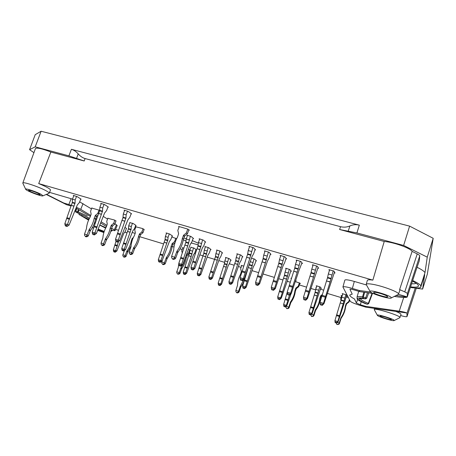 <?xml version="1.0" encoding="UTF-8"?>
<svg xmlns="http://www.w3.org/2000/svg" width="456" height="456" viewBox="0 0 456 456"><rect width="100%" height="100%" fill="white"/><g stroke="black" fill="none" stroke-linecap="round" stroke-linejoin="round"><path stroke-width="0.68" d="M96.119 219.456L95.509 219.091M90.402 216.412L76.146 208.181M370.568 292.045L359.339 290.5L359.79 291.635L353.793 289.856C351.502 289.207 350.219 289.007 349.934 289.258L352.22 294.166L349.786 294.981C349.575 295.847 351.143 297.181 354.483 298.988L356.404 303.075L360.331 304.739L361.243 301.741M312.896 265.671L312.371 264.845L313.323 264.964L317.422 266.344L318.613 268.27L317.849 268.196M280.645 256.158L280.109 255.48L280.987 255.588L285 256.939L286.596 258.928L285.883 258.9M249.426 246.998L248.89 246.417L249.7 246.519L253.639 247.842L255.616 249.922L254.938 249.899M124.568 210.586L124.049 210.182L124.625 210.256L128.256 211.481L131.63 213.864L131.089 213.87M91.776 208.096L99.739 210.307M286.106 268.892L285.616 268.299L286.414 268.419L290.027 269.633L291.401 271.274L290.757 271.229M237.28 254.317L236.784 253.844L237.485 253.946L240.99 255.126L242.905 256.899L242.313 256.865M205.354 246.992L204.875 246.588L205.502 246.685L208.859 247.813L211.054 249.597L210.507 249.569M171.758 237.017L176.654 238.687M129.852 222.67L133.163 223.503L136.139 225.515L135.654 225.503M125.292 227.527L126.397 228.507M225.885 257.885L225.429 257.48L226.056 257.583L229.282 258.672L231.163 260.262L230.628 260.222M316.669 286.442L316.219 285.809L317.011 285.94L320.374 287.08L321.32 288.414L320.705 288.346M316.179 287.913L316.054 288.295L315.746 287.873L316.202 287.918M320.437 289.184L323.538 290.119M291.241 278.622L290.882 278.2L291.355 278.251M295.841 280.491L296.161 280.873L295.727 280.833M295.442 281.654L299.985 283.147L300.35 283.586L299.752 283.501M241.623 265.802L241.173 265.398L243.555 266.03M182.731 247.984L182.297 247.648L183.677 247.996M188.579 249.472L189.964 249.928M132.211 232.492L135.21 233.398M341.584 296.069L341.099 295.517L342.234 295.75M346.241 296.959L348.367 297.597M342.655 294.405L342.222 293.618L346.486 294.918L347.153 296.178L346.509 296.109M190.876 247.346L194.148 248.144L196.365 249.82L195.863 249.785M107.85 218.31L114.325 219.986L115.961 221.057M135.871 226.82L142.58 228.541L144.102 229.59M166.52 233.352L166.047 232.97L166.622 233.062L169.974 234.19L172.602 236.122L172.083 236.105M216.982 250.464L216.503 250.042L217.147 250.139L220.527 251.284L222.608 253.034L222.049 253M251.535 258.102L254.75 259.196L256.511 260.935L255.901 260.895M199.585 239.28L199.084 238.836L199.739 238.933L203.308 240.135L205.702 242.113L205.12 242.096M187.422 235.689L186.92 235.262L187.558 235.353L191.098 236.544L193.618 238.556L193.053 238.539M73.764 195.806L73.256 195.442L73.752 195.504L77.263 196.69L81.145 199.181L80.655 199.198M101.186 203.781L100.673 203.399L101.209 203.467L104.789 204.676L108.403 207.109L107.884 207.121M179.065 226.951L178.541 226.501L179.202 226.586L187.188 228.901L188.47 229.448L189.371 230.223L188.71 230.137M264.913 251.535L264.372 250.908L265.215 251.017L269.194 252.356L270.978 254.391L270.283 254.362M296.639 260.866L296.104 260.12L297.021 260.239L301.074 261.601L302.47 263.545L301.735 263.511M329.414 270.579L328.907 269.644L334.037 271.16L335.012 273.036L334.237 272.967M358.718 291.321L357.099 296.77C357.014 298.366 357.168 299.244 357.567 299.398C358.097 300.116 360.616 301.507 365.131 303.576L365.188 303.593C355.526 299.164 354.819 297.358 363.079 298.161L362.566 296.827L363.324 296.993L364.657 292.313M356.911 232.942L359.334 225.156L71.41 149.294C73.906 150.047 76.18 151.58 78.221 153.9C80.416 156.345 82.701 157.896 85.078 158.551L340.569 226.7L339.646 229.51L356.911 232.942L403.634 245.448L427.243 257.15L425.003 272.597L420.871 285.758C419.902 284.373 417.172 282.629 412.674 280.525M425.003 272.597C423.977 271.126 421.321 269.353 417.04 267.279M366.476 284.971L366.236 284.339L367.337 280.4C367.599 279.727 369.44 279.636 372.854 280.126L38.709 183.591L50.855 152.036L84.206 160.985L68.896 155.849L35.209 146.832L41.114 131.242L409.608 226.125L433.2 238.306L427.312 274.204L422.615 289.081L424.701 274.689L420.66 287.417L420.871 285.758M410.389 287.462C415.769 288.243 419.189 288.226 420.66 287.417M416.117 283.244C415.405 283.723 413.9 283.9 411.603 283.78M360.212 298.543L360.263 298.72C360.816 299.791 363.506 301.353 368.328 303.411L372.067 293.345M410.577 286.892C416.123 287.508 418.739 287.058 418.431 285.541C418.032 284.436 416.043 282.976 412.463 281.164M100.958 223.195L106.476 226.535M35.209 146.832L29.566 149.671L33.938 152.674M50.855 152.036C42.032 148.61 36.89 147.453 35.437 148.582L22.811 183.027C22.703 181.277 41.331 187.684 47.253 191.434C48.638 192.278 49.276 192.859 49.168 193.184L48.838 193.378M339.646 229.51L384.231 241.469L372.854 280.126M412.121 251.376L417.24 253.901L404.757 291.891L399.616 289.56L412.121 251.376C410.389 248.127 393.625 242.17 384.231 241.469M416.887 267.718L419.269 260.832L419.737 255.964C419.754 255.434 418.916 254.744 417.24 253.901M409.608 226.125L403.634 245.448M422.615 289.081L416.288 288.249M29.566 149.671L35.226 134.662L41.114 131.242M88.578 220.128L80.883 215.58M105.883 227.652L100.069 225.099M95.144 222.602L94.671 222.363M88.891 219.433L78.951 214.514L88.812 219.598M94.614 222.539L95.093 222.779M99.989 225.258L105.638 228.12M103.968 227.077L105.655 228.085M406.929 313.135C406.022 312.48 403.452 311.824 399.222 311.169L365.581 306.329L365.917 307.179L406.974 312.998L406.98 316.606C406.524 316.966 404.415 316.618 400.659 315.569M427.243 257.15L433.2 238.306M404.757 291.891C406.473 292.678 407.339 293.271 407.373 293.675L407.236 296.902L398.464 294.342L398.002 294.576M198.343 243.23L192.329 240.603M186.367 238.653L183.819 238.032M183.312 239.793L186.019 241.036M191.155 242.968L198.149 244.855M341.111 297.574L327.397 293.43M315.632 289.873L310.941 288.454M306.443 287.098L299.29 284.932M290.193 282.184L287.08 281.244M282.868 279.967L278.838 278.753M274.204 277.351L263.175 274.016M258.484 272.597L252.122 270.676M241.099 267.341L238.488 266.555M234.076 265.221L229.3 263.779M224.648 262.371L218.794 260.598M214.571 259.321L207.218 257.104M202.96 255.816L200.081 254.944M195.174 253.462L194.512 253.262M182.183 249.535L180.035 248.885M173.998 247.061L172.248 246.531M163.43 243.869L139.747 236.71M126.888 232.822L124.733 232.172M118.326 230.234L115.567 229.396M396.173 311.573C399.473 312.947 401.086 313.899 401.029 314.44L399.718 317.775M359.339 290.5L352.374 288.443C346.731 286.841 343.579 286.351 342.923 286.978L344.85 280.104C345.523 279.425 348.68 279.87 354.323 281.443L366.487 284.994M399.616 289.56L399.861 290.244L398.453 294.348L391.231 297.967C390.211 299.581 369.97 293.35 370.112 291.492C369.069 289.138 391.539 295.773 391.299 297.774L391.231 297.967M38.709 183.591C46.312 186.709 50.24 188.858 50.496 190.044L49.168 193.184M49.51 192.369L72.493 199.107M79.646 201.848L91.462 208.922M103.387 216.463L107.553 219.097M114.952 223.771L117.192 225.458L115.089 230.559L114.336 229.852L116.457 224.722M366.236 284.339C366.493 283.695 368.311 283.632 371.703 284.145C381.244 285.502 399.125 292.102 398.578 294.04L398.561 294.177M380.401 293.482C384.978 294.907 387.418 296.012 387.731 296.793C387.64 298.138 372.911 293.613 373.624 292.467C374.125 292.017 376.388 292.353 380.401 293.482M394.297 296.428L398.299 296.987C403.138 297.608 406.096 297.631 407.179 297.067L396.07 295.545M342.923 286.978L350.282 301.279C351.257 302.277 354.472 303.639 359.921 305.355L365.917 307.179M365.581 306.329L360.331 304.739M359.79 291.635L373.207 293.499M374.37 309.892L374.256 309.573C373.971 307.464 400.545 315.626 400.003 317.507L399.997 317.575M385.605 317.131C389.19 318.277 391.123 319.103 391.396 319.61C391.396 320.477 379.654 316.8 380.156 316.093C380.543 315.831 382.362 316.179 385.605 317.131M394.223 320.443L394.189 320.539C393.631 321.588 377.192 316.435 377.363 315.273C376.616 313.757 394.463 319.211 394.223 320.443M22.925 183.397L22.811 183.027M31.207 190.682C36.218 192.335 39.182 193.675 40.088 194.689C40.037 195.624 28.004 191.018 28.574 190.277L31.207 190.682M41.656 194.655L42.915 195.835C42.266 196.935 25.462 190.505 25.673 189.223C25.097 187.923 37.58 192.164 41.656 194.655M71.284 205.297L63.726 203L46.541 194.33M46.244 194.455L66.553 204.693L70.936 205.992M63.726 203L66.553 204.693M111.167 229.904C113.567 230.599 114.878 230.816 115.089 230.559M83.026 203.593L80.763 209.372L90.761 215.471M95.714 218.492L96.33 218.869M101.466 222.004L106.921 225.332M111.6 228.182L114.336 229.852M80.763 209.372L76.431 207.258M111.15 229.966L111.8 230.924M94.306 223.417L94.888 223.571M97.983 229.328L104.11 231.762M103.962 232.224L97.687 230.126M103.86 232.554L97.595 230.371M93.48 228.433L93.018 228L93.685 227.903M98.08 229.083L104.219 231.426M407.311 296.799L416.938 267.558L407.322 296.742M340.569 226.7C343.915 227.487 347.022 227.225 349.906 225.925C352.972 224.597 356.119 224.341 359.334 225.156M76.545 158.414L78.221 153.9M348.207 231.209L349.906 225.925M76.699 208.517L75.861 211.145L75.97 212.239L77.668 212.747L78.267 211.915L75.4 211.105L76.3 208.272M364.971 303.497L367.382 304.26L368.659 303.656L368.328 303.411L367.382 304.255C356.911 299.586 356.25 297.785 365.387 298.851L366.732 298.218L363.324 296.993L363.079 298.161L365.387 298.851L367.479 292.706M306.78 298.224L303.497 297.215L303.821 299.638L305.68 300.208L306.985 297.956L307.498 298.526L318.1 267.427M316.641 265.945L313.483 277.111L309.983 276.074L313.54 276.957M306.985 297.956L313.483 277.111M313.135 264.913L311.784 269.12L315.29 270.146M305.68 300.208L303.873 299.689L305.725 300.259M307.498 298.526L305.731 300.265M314.475 274.039L310.975 273.007L311.784 269.12M310.975 273.007L310.04 275.92M309.983 276.074L303.497 297.215M274.449 288.272L271.28 287.291L271.645 289.691L273.44 290.244L274.654 288.01L275.321 288.62L283.125 265.654L284.612 262.747L286.083 258.29M284.236 256.551L281.152 267.535L277.767 266.532L281.209 267.387M274.654 288.01L281.152 267.535M280.845 255.554L279.482 259.675L282.874 260.667M273.44 290.244L271.713 289.748M275.321 288.62L273.509 290.307L271.708 289.742M282.15 264.52L278.764 263.528L279.482 259.675M278.764 263.528L277.824 266.384M277.767 266.532L271.28 287.291M243.173 278.639L240.107 277.693L240.511 280.064L242.25 280.605L243.379 278.382L244.188 279.032L252.077 256.5L253.661 253.678L255.109 249.386M252.88 247.46L249.871 258.273L246.593 257.304L249.928 258.125M243.379 278.382L249.871 258.273M249.603 246.491L248.229 250.543L251.512 251.501M242.25 280.605L240.597 280.132L242.324 280.662L244.188 279.032M250.874 255.314L247.597 254.351L248.229 250.543M247.597 254.351L246.65 257.155M246.593 257.304L240.107 277.693M118.178 240.152L115.499 239.326L116.058 241.594L117.574 242.068L118.366 239.913L119.711 240.7L127.868 219.877L129.795 217.375L131.203 213.562M127.537 211.134L126.152 214.861L125.93 218.065L124.813 221.245L121.951 220.396L124.87 221.109M118.366 239.913L124.813 221.245M124.682 210.273L123.291 214.024L126.152 214.861M117.574 242.068L116.194 241.674M119.711 240.7L117.711 242.142L116.177 241.669M125.833 218.504L122.972 217.666L123.291 214.024M122.972 217.666L122.008 220.259M121.951 220.396L115.499 239.326M85.814 236.71L84.582 235.433L84.52 234.07L87.085 234.868L89.222 229.516C91.747 226.079 93.4 222.323 94.187 218.247L95.367 215.397L97.795 213.397L99.077 209.999M91.867 207.85L90.573 211.259L91.149 214.138L90.151 217.039C88.014 220.693 86.782 224.569 86.452 228.667L84.52 234.07M98.456 213.813L97.795 213.397M86.041 236.824L87.512 236.561L86.549 236.043L85.312 236.436M86.549 236.043L87.085 234.868M87.039 235.136L88.316 235.826L87.512 236.561M88.316 235.826L90.214 230.935L88.857 230.177M89.222 229.516L90.573 230.28L90.214 230.935M90.573 230.28C93.092 226.854 94.74 223.115 95.521 219.051L94.227 218.116M95.367 215.397L96.689 216.218L95.555 218.92M96.689 216.218L97.738 215.357M280.554 297.831L277.687 296.942L278.012 299.079L279.631 299.586L280.736 297.597L281.306 298.099L290.928 270.71M289.332 269.296L286.562 279.157L283.507 278.234L286.607 279.021M280.736 297.597L286.562 279.157M286.277 268.379L285.057 272.089L288.118 273.001M279.631 299.586L278.069 299.13L279.682 299.632M281.306 298.099L279.688 299.638M287.457 276.439L284.401 275.521L285.057 272.089M284.401 275.521L283.558 278.103M283.507 278.234L277.687 296.942M231.642 282.577L228.923 281.728L229.305 283.837L230.844 284.322L231.825 282.349L232.6 282.908L239.702 262.787L241.161 260.251L242.444 256.471M240.312 254.801L237.644 264.417L234.743 263.545L237.69 264.286M231.825 282.349L237.644 264.417M237.411 253.924L236.179 257.532L239.086 258.398M230.844 284.322L229.385 283.894M232.6 282.908L230.918 284.373L229.374 283.888M238.545 261.778L235.644 260.912L236.179 257.532M235.644 260.912L234.789 263.414M234.743 263.545L228.923 281.728M199.813 274.147L197.248 273.344L197.647 275.378L199.101 275.834L199.984 273.931L200.868 274.501L207.873 255.229L209.378 252.818L210.615 249.244M208.204 247.505L205.662 256.739L202.92 255.907L205.707 256.614M199.984 273.931L205.662 256.739M205.462 246.673L204.26 250.127L207.001 250.942M199.101 275.834L197.739 275.435L199.181 275.886L200.868 274.501M206.545 254.209L203.809 253.382L204.26 250.127M203.809 253.382L202.971 255.782M202.92 255.907L197.248 273.344M162.798 264.446L161.812 263.289L161.76 261.961L164.399 262.781L166.4 257.498C168.862 254.117 170.424 250.407 171.097 246.365L172.208 243.555L174.614 241.6L175.811 238.243M163.55 256.739L161.76 261.961M175.246 242.056L174.614 241.6M163.094 264.605L164.548 264.349L163.829 263.921L162.553 264.286M163.829 263.921L164.399 262.781M164.342 263.044L165.294 263.614L164.548 264.349M165.294 263.614L167.061 258.774L166.052 258.147M166.4 257.498L167.403 258.13L167.061 258.774M167.403 258.13C169.854 254.761 171.41 251.068 172.083 247.044L171.131 246.24M172.208 243.555L173.183 244.239L172.117 246.913M173.183 244.239L175.013 242.757M124.14 249.238L121.729 248.486L122.219 250.509L123.587 250.937L124.311 249.022L125.491 249.688L132.776 230.953L134.497 228.667L135.751 225.247M132.519 223.201L131.282 226.546L131.071 229.396L130.074 232.252L127.498 231.477L130.125 232.132M124.311 249.022L130.074 232.252M129.949 222.414L128.706 225.777L131.282 226.546M123.587 250.937L122.339 250.572M125.491 249.688L123.707 250.999M130.986 229.79L128.415 229.02L128.706 225.777M128.415 229.02L127.549 231.357M127.498 231.477L121.729 248.486M115.579 250.595L113.35 249.894L113.818 251.775L115.077 252.174L115.733 250.395L116.867 251.011L123.684 233.586L125.309 231.454L126.477 228.291M115.733 250.395L118.389 241.965M115.077 252.174L113.932 251.832M116.867 251.011L115.191 252.231M115.932 241.486L113.35 249.894M220.653 283.934L218.162 283.153L218.527 285.091L219.934 285.536L220.818 283.723L221.576 284.236L228.182 265.7L229.556 263.351L230.736 259.903M228.65 258.375L226.204 267.216L223.548 266.412L226.25 267.096M220.818 283.723L226.204 267.216M225.994 257.566L224.859 260.878L227.515 261.681M219.934 285.536L218.601 285.142L220.003 285.581M221.576 284.236L220.009 285.587M227.042 264.788L224.386 263.984L224.859 260.878M224.386 263.984L223.594 266.287M223.548 266.412L218.162 283.153M311.642 313.312L308.94 312.463L309.202 314.435L310.73 314.914L311.813 313.095L312.212 313.494L320.882 287.793M319.73 286.773L317.142 295.915L314.258 295.038L317.182 295.79M311.813 313.095L317.142 295.915M316.846 285.895L315.74 289.349L318.63 290.221M309.202 314.435L310.73 314.914M312.212 313.494L310.77 314.953L309.236 314.469M317.952 293.379L315.073 292.507L315.74 289.349M315.073 292.507L314.304 294.912M314.258 295.038L308.94 312.463M315.438 290.831L315.313 291.441M311.545 314.281L313.654 314.948L315.136 310.297L315.466 309.641L315.837 310.051L315.512 310.701L315.136 310.297M322.324 294.445L320.562 295.99L319.787 298.48C319.308 302.556 317.866 306.278 315.466 309.641M310.815 314.959L311.676 316.51L313.283 316.322L311.471 316.304M311.317 316.213L311.676 316.51M313.015 316.054L313.654 314.948M313.585 315.204L313.95 315.563L313.283 316.322M313.95 315.563L315.512 310.701M315.837 310.051C318.231 306.7 319.667 302.995 320.14 298.937L319.816 298.349M320.796 295.659L321.144 296.121L320.169 298.805M321.144 296.121L322.073 295.391M286.265 305.32L283.632 304.494L283.917 306.449L285.405 306.916L286.431 305.11L289.406 295.22M286.431 305.11L286.932 305.537L291.002 293.869M285.405 306.916L283.968 306.489L285.456 306.956M286.932 305.537L285.456 306.962M287.599 294.622L289.48 295.237L287.599 294.622L287.251 292.21L283.632 304.494M286.26 306.312L288.739 307.093L290.557 301.866C292.934 298.543 294.377 294.872 294.878 290.86L295.893 288.078L298.281 286.174L299.364 282.851M295.893 288.078L296.343 288.568L298.726 286.676L299.888 283.073M298.726 286.676L298.281 286.174M285.935 306.66L286.009 307.521L286.909 308.678L288.46 308.473L286.647 308.455M286.567 308.416L286.909 308.678M288.124 308.188L288.739 307.093M288.676 307.344L289.127 307.732L288.46 308.473M289.127 307.732L290.706 302.938L290.233 302.505M290.557 301.866L291.031 302.299L290.706 302.938M291.031 302.299C293.402 298.988 294.832 295.334 295.334 291.338L294.907 290.734M296.343 288.568L295.363 291.213M241.731 265.483L240.643 268.704L241.378 271.485L240.551 274.233C238.625 277.693 237.61 281.375 237.519 285.296L235.894 290.426L238.511 291.253L240.335 286.18L241.002 286.664L240.677 287.286L240.016 286.801M243.721 279.568L240.335 286.18M235.894 290.426L235.929 291.692L236.573 292.615L237.251 292.969L238.408 292.649L237.935 292.325L236.573 292.615M236.635 292.661L236.932 292.866M237.935 292.325L238.511 291.253M238.454 291.498L239.081 291.937L238.408 292.649M239.081 291.937L240.677 287.286M241.002 286.664C243.322 283.444 244.752 279.898 245.299 276.022L245.265 275.84M246.16 273.201L245.334 275.897M186.835 254.38L188.619 252.937L189.713 249.831M182.822 247.739L181.716 250.846L182.121 252.521M177.697 274.062L176.814 273.007L176.717 272.021L178.285 267.495L178.82 263.38M178.9 262.987L180.787 257.543M176.768 271.782L179.225 272.557L181.055 267.661L181.927 268.202L181.613 268.806L180.736 268.265M185.256 258.028C184.583 261.522 183.187 264.736 181.055 267.661M189.394 253.49L188.619 252.937M177.971 274.21L179.311 273.97L178.689 273.606L177.498 273.931M178.689 273.606L179.225 272.557M179.174 272.796L179.995 273.286L179.311 273.97M179.995 273.286L181.613 268.806M181.927 268.202C184.19 265.09 185.62 261.664 186.225 257.931L185.569 257.344M186.624 254.91L187.234 255.331L186.253 257.811M187.234 255.331L189.343 253.627M123.924 257.064L122.915 255.976L122.812 255.018L124.317 250.823M122.858 254.784L125.172 255.508L127.013 250.777L128.062 251.37L127.748 251.951L126.694 251.359M133.42 237.394L132.115 238.585L131.305 240.808C130.661 244.422 129.225 247.75 127.013 250.777M124.129 257.167L125.428 256.939L124.682 256.534L123.565 256.865M124.682 256.534L125.172 255.508M125.126 255.748L126.118 256.283L125.428 256.939M126.118 256.283L127.748 251.951M128.062 251.37L131.066 245.949M337.497 322.466L339.213 323.008L341.02 317.627C343.448 314.212 344.884 310.439 345.334 306.301L346.11 303.77L348.812 301.49L349.404 299.586M341.732 295.602L340.66 299.016L341.065 300.322M346.343 303.434L346.594 303.873L349.051 301.935L349.638 300.042M349.051 301.935L348.812 301.49M336.3 323.019L337.075 324.535L338.751 324.37L336.916 324.347M336.688 324.182L337.075 324.535M338.551 324.125L339.213 323.008M339.15 323.27L339.412 323.6L338.751 324.37M339.412 323.6L340.963 318.664L340.689 318.288M341.02 317.627L341.293 318.003L340.963 318.664M341.293 318.003C343.71 314.606 345.141 310.849 345.591 306.728L345.363 306.17M346.594 303.873L345.619 306.592M337.697 321.514L334.926 320.642L335.154 322.631L336.722 323.122L337.867 321.298L338.164 321.668L346.731 295.385M345.836 294.604L343.197 303.867L340.239 302.966L343.237 303.736M337.867 321.298L343.197 303.867M342.872 293.704L341.778 297.209L344.742 298.104M335.154 322.631L336.722 323.122M338.164 321.668L336.75 323.161L335.183 322.66M344.001 301.291L341.042 300.396L341.778 297.209M341.042 300.396L340.279 302.835M340.239 302.966L334.926 320.642M185.609 272.916L183.209 272.164L183.608 274.079L184.965 274.506L185.769 272.711L186.652 273.252L193.327 255.121L194.786 252.852L195.96 249.512M193.526 247.859L191.144 256.54L188.59 255.759L191.189 256.42M185.769 272.711L191.144 256.54M190.973 247.072L189.827 250.321L192.386 251.091M184.965 274.506L183.7 274.13M186.652 273.252L185.05 274.558M191.987 254.157L189.428 253.388L189.827 250.321M189.428 253.388L188.636 255.645M188.59 255.759L183.209 272.164M102.269 245.499L101.135 244.302L101.078 243.014L103.535 243.783L105.541 238.699C107.935 235.438 109.491 231.87 110.215 227.989L111.327 225.281L113.635 223.389L114.838 220.157M107.929 218.082L106.721 221.32L107.285 224.067L106.356 226.82C104.333 230.291 103.181 233.979 102.891 237.878L101.078 243.014M111.327 225.281L112.518 226.016L114.821 224.135L116.052 220.824M114.821 224.135L113.635 223.389M102.492 245.613L103.888 245.362L103.022 244.895L101.836 245.26M103.022 244.895L103.535 243.783M103.489 244.04L104.641 244.661L103.888 245.362M104.641 244.661L106.419 240.01L105.199 239.326M105.541 238.699L106.761 239.383L106.419 240.01M106.761 239.383C109.144 236.14 110.694 232.583 111.412 228.718L110.255 227.863M112.518 226.016L111.446 228.593M130.331 254.402L129.265 253.222L129.208 251.917L131.744 252.709L133.745 247.545C136.162 244.234 137.723 240.608 138.419 236.664L139.525 233.911L141.879 231.996L143.076 228.712M135.962 226.575L134.754 229.858L135.364 232.657L134.44 235.456C132.405 238.984 131.265 242.734 131.009 246.702L129.208 251.917M139.525 233.911L140.619 234.623L142.962 232.714L144.193 229.334M142.962 232.714L141.879 231.996M130.581 254.533L132.001 254.277L131.203 253.832L129.977 254.197M131.203 253.832L131.744 252.709M131.693 252.966L132.747 253.564L132.001 254.277M132.747 253.564L134.52 248.839L133.397 248.184M133.745 247.545L134.862 248.206L134.52 248.839M134.862 248.206C137.273 244.906 138.823 241.292 139.519 237.365L138.453 236.533M140.619 234.623L139.553 237.234M160.82 260.536L158.306 259.755L158.756 261.807L160.181 262.251L160.996 260.319L162.045 260.952L169.284 241.72L170.92 239.349L172.186 235.815M169.313 233.877L168.076 237.314L167.791 240.204L166.788 243.133L164.103 242.324L166.839 243.008M160.996 260.319L166.788 243.133M166.628 233.062L165.385 236.51L168.076 237.314M160.181 262.251L158.865 261.869L160.278 262.308L162.045 260.952M167.7 240.608L165.015 239.805L165.385 236.51M165.015 239.805L164.154 242.199M164.103 242.324L158.306 259.755M211.453 277.789L208.854 276.974L209.247 279.021L210.718 279.477L211.624 277.567L212.462 278.126L219.444 258.712L220.921 256.272L222.163 252.664M219.872 250.965L217.307 260.256L214.531 259.418L217.352 260.131M211.624 277.567L217.307 260.256M217.096 250.127L215.893 253.604L218.675 254.437M210.718 279.477L209.332 279.072L210.792 279.528M212.462 278.126L210.803 279.534M218.19 257.708L215.414 256.876L215.893 253.604M215.414 256.876L214.582 259.293M214.531 259.418L208.854 276.974M245.362 286.858L242.603 285.998L242.968 288.112L244.53 288.602L245.545 286.625L246.263 287.172L253.336 266.88L254.756 264.309L256.044 260.473M254.066 258.865L251.364 268.555L248.423 267.666L251.416 268.419M245.545 286.625L251.364 268.555M250.412 261.767L252.841 262.491M244.53 288.602L243.042 288.169M246.263 287.172L244.598 288.659L243.031 288.163M247.728 269.456L242.603 285.998M193.675 268.111L190.956 267.262L191.395 269.433L192.934 269.912L193.857 267.877L194.82 268.51L202.299 248.07L203.917 245.533L205.246 241.737M202.606 239.793L199.91 249.62L197.003 248.754L199.962 249.483M193.857 267.877L199.91 249.62M199.705 238.921L198.417 242.592L201.33 243.453M192.934 269.912L191.491 269.496L193.019 269.969L194.82 268.51M200.851 246.935L197.95 246.075L198.417 242.592M197.95 246.075L197.06 248.617M197.003 248.754L190.956 267.262M181.499 264.326L178.815 263.494L179.271 265.654L180.787 266.127L181.682 264.098L182.696 264.748L190.198 244.462L191.851 241.954L193.173 238.203M190.403 236.214L187.73 245.972L184.862 245.117L187.781 245.841M181.682 264.098L187.73 245.972M187.541 235.347L186.247 238.99L189.12 239.839M180.787 266.127L179.373 265.723M182.696 264.748L180.889 266.196L179.362 265.717M188.676 243.31L185.809 242.455L186.247 238.99M185.809 242.455L184.919 244.98M184.862 245.117L178.815 263.494M67.357 224.506L64.826 223.725L65.436 225.948L66.867 226.393L66.85 225.475L67.539 224.272L69.073 225.104L77.303 204.972L79.361 202.589L80.758 198.936M76.562 196.354L75.177 199.962L75.058 203.102L73.946 206.18L71.244 205.382L74.003 206.049M67.539 224.272L73.946 206.18M73.866 195.538L72.47 199.169L75.177 199.962M66.867 226.393L65.59 226.033L67.003 226.467M69.073 225.104L67.021 226.478M74.972 203.53L72.27 202.738L72.47 199.169M72.27 202.738L71.307 205.251M71.244 205.382L64.826 223.725M94.791 232.953L92.18 232.15L92.756 234.395L94.232 234.851L94.973 232.714L96.41 233.523L104.601 213.02L106.59 210.569L107.992 206.836M104.076 204.334L102.691 208.004L102.52 211.179L101.403 214.314L98.616 213.488L101.46 214.177M94.973 232.714L101.403 214.314M101.295 203.496L99.904 207.189L102.691 208.004M94.232 234.851L92.904 234.475M96.41 233.523L94.381 234.931M102.423 211.612L99.642 210.792L99.904 207.189M99.642 210.792L98.678 213.351M98.616 213.488L92.18 232.15M172.75 259.133L171.695 257.834L171.638 256.306L174.682 257.241L176.968 251.182C179.789 247.3 181.579 243.042 182.332 238.42L183.597 235.193L186.367 232.948L187.735 229.089M179.197 226.581L177.817 230.445L178.604 233.723L177.555 237C175.201 241.133 173.907 245.527 173.685 250.184L171.638 256.306M183.597 235.193L184.663 236.02L187.422 233.785L188.847 229.756M187.422 233.785L186.367 232.948M173.143 259.356L174.808 259.059L174.021 258.552L172.545 258.974M174.021 258.552L174.682 257.241M174.614 257.543L175.663 258.221L174.808 259.059M175.663 258.221L177.675 252.675L176.569 251.929M176.968 251.182L178.068 251.934L177.675 252.675M178.068 251.934C180.878 248.07 182.656 243.835 183.409 239.229L182.371 238.271M184.663 236.02L183.443 239.081M258.683 283.415L255.565 282.452L255.953 284.84L257.72 285.382L258.888 283.159L259.629 283.786L267.478 261.037L269.011 258.176L270.471 253.81M268.43 251.968L265.386 262.867L262.052 261.881L265.438 262.719M258.888 283.159L265.386 262.867M265.096 250.982L263.728 255.069L267.068 256.05M257.72 285.382L256.027 284.903M259.629 283.786L257.794 285.445M266.384 259.88L263.055 258.9L263.728 255.069M263.055 258.9L262.109 261.733M262.052 261.881L255.565 282.452M289.423 295.186L290.683 292.94L291.276 293.533L299.033 270.34L301.957 262.833M300.304 261.208L297.187 272.283L293.744 271.263L297.238 272.129M290.683 292.94L297.187 272.283M296.856 260.194L295.499 264.36L298.948 265.369M290.483 293.208L287.251 292.21L287.246 291.886L293.744 271.263M291.276 293.533L289.486 295.243L287.656 294.673M298.178 269.239L294.736 268.225L295.499 264.36M294.736 268.225L293.795 271.109M323.355 303.325L320.015 302.299L320.317 304.733L322.204 305.315L323.56 303.058L323.988 303.605L334.516 272.072M333.256 270.761L330.058 282.019L326.502 280.964L330.115 281.859M323.56 303.058L330.058 282.019M329.694 269.713L328.343 273.959L331.911 275.002M322.204 305.315L320.363 304.79L322.244 305.366L323.988 303.605M331.045 278.918L327.488 277.869L328.343 273.959M327.488 277.869L326.553 280.805M326.502 280.964L320.015 302.299M131.14 213.887L131.248 213.596M341.322 295.91L341.441 295.534M356.404 303.075L357.629 299.461M363.882 292.205L362.566 296.827C359.801 296.468 357.977 296.446 357.099 296.77M87.404 216.007L78.267 211.915L79.042 209.937M89.467 218.264L77.668 212.747L77.56 211.652L78.386 209.538M71.41 149.294L68.896 155.849M406.986 316.578L416.351 288.032L406.98 316.606M415.251 287.987L407.043 313.152M419.292 260.724L416.938 267.558M419.737 255.964L407.373 293.675M352.374 288.443L354.323 281.443M403.708 297.466L399.222 311.169M71.125 198.685L68.828 204.51M81.801 215.836L82.131 214.861M84.206 160.985L85.078 158.551M89.325 218.544C86.623 216.856 82.171 214.753 75.97 212.239L75.958 212.239C82.228 214.782 86.68 216.891 89.313 218.561M75.913 212.194L75.4 211.105M367.382 304.255L365.193 303.599M360.132 298.56L359.721 298.737C359.596 298.783 359.567 298.064 365.467 298.88L365.627 298.902M303.61 298.526L306.067 299.29M314.6 273.554L311.1 272.528M309.088 291.333L305.588 290.267M305.338 291.139L308.832 292.205M271.388 288.585L273.771 289.321M282.27 264.047L278.89 263.055M276.763 281.506L273.378 280.474M273.133 281.329L276.518 282.361M240.221 278.969L242.524 279.682M250.988 254.847L247.711 253.884M245.493 271.998L242.216 271.001M241.971 271.844L245.248 272.842M115.624 240.523L117.631 241.144M125.93 218.065L123.069 217.221M120.498 233.996L117.637 233.124M117.409 233.911L120.27 234.783M86.275 236.898L85.546 236.51M94.187 218.247L95.521 219.051M95.122 215.734L96.45 216.554M277.789 298.104L279.938 298.771M287.565 276.011L284.51 275.099M282.623 291.737L279.574 290.797M279.346 291.566L282.401 292.507M229.026 282.862L231.067 283.501M238.648 261.362L235.746 260.496M233.723 276.655L230.821 275.76M230.605 276.513L233.506 277.408M197.351 274.438L199.272 275.042M206.642 253.81L203.9 252.983M201.843 268.47L199.107 267.626M198.896 268.345L201.632 269.194M163.333 264.68L162.792 264.36M171.097 246.365L172.083 247.044M171.969 243.886L172.949 244.576M121.837 249.552L123.65 250.122M122.328 250.566L123.69 250.994M131.071 229.396L128.501 228.627M126.209 243.703L123.639 242.911M123.433 243.618L126.004 244.41M113.453 250.891L115.123 251.416M113.92 251.826L115.18 252.225M117.511 245.459L115.134 244.718M114.941 245.374L117.317 246.115M218.259 284.196L220.128 284.783M227.134 264.406L224.477 263.602M222.574 278.485L219.923 277.658M219.724 278.348L222.374 279.175M309.031 313.54L311.06 314.178M318.06 292.986L315.176 292.114M313.534 307.635L310.65 306.734M310.445 307.452L313.329 308.347M319.787 298.48L320.14 298.937M320.562 295.99L320.916 296.451M283.723 305.56L285.695 306.181M288.158 299.723L285.348 298.851M285.142 299.558L287.953 300.43M294.878 290.86L295.334 291.338M295.665 288.403L296.115 288.893M237.017 292.894L236.653 292.649M237.251 292.969L236.892 292.723M178.193 274.278L177.72 274.005M185.524 257.452L186.225 257.931M186.475 255.263L187.017 255.639M124.34 257.235L123.775 256.933M131.305 240.808L131.966 241.207M132.001 241.093L131.339 240.688M132.115 238.585L132.736 238.967M132.326 238.283L132.873 238.625M345.334 306.301L345.591 306.728M346.11 303.77L346.36 304.209M335.012 321.736L337.092 322.392M344.109 300.897L341.151 299.997M339.583 315.752L336.625 314.828M336.414 315.552L339.372 316.475M183.312 273.19L185.107 273.754M183.688 274.124L185.045 274.552M192.073 253.781L189.519 253.012M187.53 267.581L184.976 266.783M184.777 267.461L187.336 268.253M102.714 245.681L102.058 245.328M110.215 227.989L111.412 228.718M111.099 225.6L112.29 226.336M130.809 254.602L130.205 254.271M138.419 236.664L139.519 237.365M139.297 234.236L140.391 234.948M158.414 260.843L160.301 261.436M167.791 240.204L165.106 239.4M162.9 254.864L160.216 254.038M160.005 254.761L162.689 255.588M208.956 278.075L210.906 278.684M218.287 257.309L215.511 256.477M213.482 272.072L210.712 271.217M210.501 271.941L213.271 272.796M242.706 287.137L244.775 287.787M252.367 265.472L249.5 264.611M252.265 265.894L249.358 265.021M247.437 280.885L244.496 279.978M244.279 280.736L247.22 281.643M191.064 268.424L193.105 269.057M200.953 246.508L198.052 245.647M195.841 262.08L192.939 261.191M192.717 261.955L195.618 262.85M178.929 264.645L180.941 265.272M188.773 242.888L185.911 242.033M183.665 258.347L180.804 257.469M180.582 258.227L183.443 259.105M64.951 224.888L66.85 225.475M75.058 203.102L72.361 202.31M69.665 218.544L66.969 217.723M66.747 218.487L69.443 219.307M92.306 233.329L94.261 233.934M92.887 234.469L94.364 234.925M102.52 211.179L99.733 210.358M97.099 226.883L94.318 226.039M94.096 226.814L96.877 227.658M173.417 259.441L172.818 259.059M182.332 238.42L183.409 239.229M183.329 235.575L184.395 236.402M255.679 283.74L258.016 284.458M256.021 284.897L257.782 285.439M266.503 259.413L263.175 258.432M261.003 276.712L257.668 275.698M257.423 276.547L260.752 277.561M287.365 293.516L289.788 294.262M298.304 268.761L294.861 267.752M292.792 286.379L289.349 285.331M289.098 286.191L292.541 287.24M320.123 303.628L322.626 304.397M331.176 278.434L327.619 277.385M325.658 296.372L322.101 295.288M321.845 296.166L325.402 297.249M417.981 284.8L418.431 285.541M370.112 291.492L366.231 284.538M374.256 309.573L374.57 308.433M394.189 320.539L399.94 317.661M377.363 315.273L374.251 309.67M42.915 195.835L49.1 193.276M25.673 189.223L22.8 183.135M111.988 230.804L112.227 230.2M110.774 231.386L111.948 230.856M93.018 228L92.602 227.122M78.951 214.514L79.258 213.602M366.732 298.218L368.71 292.877M368.659 303.656L372.489 293.402M85.266 236.419L85.996 236.806M162.49 264.263L163.031 264.583M177.441 273.913L177.914 274.187M123.525 256.853L124.089 257.155M101.791 245.242L102.446 245.596M129.926 254.18L130.53 254.516M172.459 258.945L173.058 259.327"/></g></svg>
